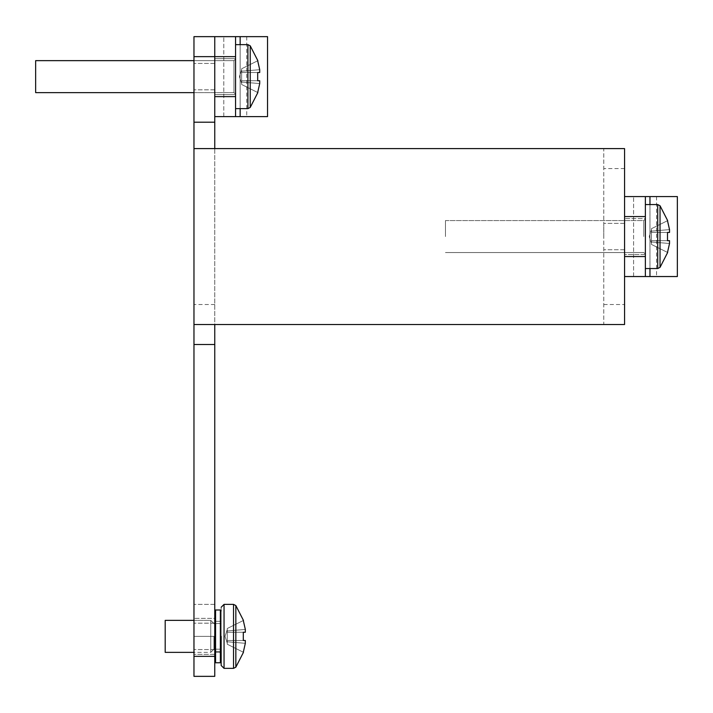 <?xml version="1.0" encoding="UTF-8"?>
<svg xmlns="http://www.w3.org/2000/svg" width="713" height="713" viewBox="0 0 713 713"><rect width="100%" height="100%" fill="white"/><g stroke="black" fill="none" stroke-linecap="round" stroke-linejoin="round"><path stroke-width="0.53" stroke-dasharray="3.56 2.67" d="M193.972 76.63L193.972 89.829L193.972 76.63M214.765 76.63L214.765 89.829L214.765 76.63M214.765 656.361L193.972 656.361L214.765 656.361L193.972 656.361L214.765 656.361L214.765 676.352L193.972 676.352L193.972 656.361L214.765 656.361L214.765 604.383L214.765 676.352L214.765 604.383L214.765 636.37L193.972 636.37L193.972 623.171L193.972 676.352L193.972 604.383L193.972 676.352L193.972 604.383L193.972 649.561L193.972 636.37L214.765 636.37L214.765 324.513L193.972 324.513L193.972 36.648L214.765 36.648L214.765 324.513L193.972 324.513L603.786 324.513L603.786 148.598L624.57 148.598L624.57 324.513L603.786 324.513L603.786 148.598L214.765 148.598L214.765 324.513M214.765 654.365L193.972 654.365L193.972 618.376L193.972 654.365L193.972 618.376L193.972 654.365L214.765 654.365L214.765 618.376L193.972 618.376L214.765 618.376L214.765 654.365M603.786 236.556L603.786 223.365L603.786 236.556M624.57 236.556L624.57 223.365L624.57 236.556M193.972 656.361L193.972 324.513M214.765 676.352L193.972 676.352L214.765 676.352M193.972 148.598L214.765 148.598M193.972 122.208L214.765 122.208M214.765 636.37L214.765 649.561L214.765 636.37C214.765 603.367 214.765 603.367 214.765 636.37C214.765 603.367 214.765 603.367 214.765 636.37L214.765 661.958L214.765 636.37C214.765 603.367 214.765 603.367 214.765 636.37C214.765 603.367 214.765 603.367 214.765 636.37L214.765 661.949L214.765 652.35L219.568 652.35L221.164 653.803L221.164 661.958L221.164 610.783L221.164 661.949L220.362 662.751L215.567 662.751L214.765 661.949L214.765 652.35L214.765 661.958L214.765 636.37C214.765 603.367 214.765 603.367 214.765 636.37C214.765 603.367 214.765 603.367 214.765 636.37L214.765 661.949L214.765 652.35L219.568 652.35L214.765 652.359L214.765 661.958L215.567 662.76L220.362 662.76L221.164 661.958L221.164 636.37C221.173 659.062 221.173 659.062 221.173 636.37C221.173 659.062 221.173 659.062 221.173 636.37L221.173 607.262L221.164 636.37C221.173 613.679 221.173 613.679 221.173 636.37C221.173 613.679 221.173 613.679 221.173 636.37L221.173 665.479L221.164 610.783L221.164 661.949L221.164 653.794L219.568 652.35L221.164 653.803L221.164 661.958L220.362 662.76L221.164 661.958L221.164 636.37C221.173 659.062 221.173 659.062 221.173 636.37C221.173 659.062 221.173 659.062 221.173 636.37L221.173 607.262L221.164 636.37C221.173 613.679 221.173 613.679 221.173 636.37C221.173 613.679 221.173 613.679 221.173 636.37L221.173 665.479L221.164 610.783L221.164 661.949L220.362 662.751L215.567 662.751L214.765 661.949L215.567 662.751L214.765 661.949L214.765 636.37C214.765 603.367 214.765 603.367 214.765 636.37C214.765 603.367 214.765 603.367 214.765 636.37L214.765 661.958L215.567 662.76L220.362 662.76L220.362 636.37L220.362 662.751L215.567 662.751L220.362 662.751L221.164 661.949L221.164 636.37L221.164 653.803L219.568 652.359L214.765 652.359L219.568 652.35L214.765 652.359L214.765 661.958L214.765 636.37L193.972 636.37L214.765 636.37M235.557 94.624L214.765 94.624L214.765 58.635L214.765 94.624L214.765 58.635L214.765 94.624L214.765 58.635L214.765 94.624L214.765 58.635L214.765 94.624L214.765 58.635L214.765 94.624L214.765 58.635L214.765 94.624L235.557 94.624L235.557 58.635L214.765 58.635L235.557 58.635L235.557 94.624L235.557 58.635L235.557 94.624L214.765 94.624L235.557 94.624L235.557 58.635L214.765 58.635L235.557 58.635L235.557 94.624L235.557 58.635L235.557 94.624L214.765 94.624L235.557 94.624L235.557 58.635L214.765 58.635L235.557 58.635L235.557 94.624M235.557 36.648L235.557 116.611L235.557 36.648L235.557 116.611L235.557 96.62L235.557 116.611L240.147 116.611L240.147 36.648L267.544 36.648L214.765 36.648L246.751 36.648L214.765 36.648L235.557 36.648L235.557 116.611L235.557 36.648L235.557 56.639L235.557 36.648L267.544 36.648L267.544 116.611L214.765 116.611L246.751 116.611L214.765 116.611L214.765 36.648L214.765 116.611L214.765 36.648L214.765 116.611L246.751 116.611L214.765 116.611L214.765 36.648L246.751 36.648L214.765 36.648L235.557 36.648L214.765 36.648L214.765 116.611L214.765 36.648L214.765 116.611L246.751 116.611L214.765 116.611L214.765 36.648L246.751 36.648L214.765 36.648L214.765 116.611L214.765 36.648L214.765 116.611L235.557 116.611L235.557 36.648L235.557 116.611L240.147 116.611L240.147 36.648L235.557 36.648L235.557 56.639L235.557 36.648L214.765 36.648M235.557 116.611L214.765 116.611M645.363 254.55L624.57 254.55L624.57 218.561L624.57 254.55L624.57 218.561L624.57 254.55L645.363 254.55L645.363 218.561L624.57 218.561L645.363 218.561L645.363 254.55M677.35 276.537L649.962 276.537L649.962 196.574L677.35 196.574M649.962 196.574L645.363 196.574L645.363 276.537L645.363 196.574L624.57 196.574L656.557 196.574L624.57 196.574L624.57 276.537L656.557 276.537L624.57 276.537L624.57 196.574M645.363 196.574L645.363 276.537L649.962 276.537M645.363 276.537L624.57 276.537M235.557 76.63C235.557 99.321 235.557 99.321 235.557 76.63C235.557 99.321 235.557 99.321 235.557 76.63L235.557 108.617L235.557 76.63C235.557 53.938 235.557 53.938 235.557 76.63C235.557 53.938 235.557 53.938 235.557 76.63L235.557 44.643L235.557 76.63C235.557 99.321 235.557 99.321 235.557 76.63C235.557 99.321 235.557 99.321 235.557 76.63L235.557 108.617L235.557 76.63C235.557 53.938 235.557 53.938 235.557 76.63C235.557 53.938 235.557 53.938 235.557 76.63L235.557 44.643L235.557 76.63C235.557 99.321 235.557 99.321 235.557 76.63C235.557 99.321 235.557 99.321 235.557 76.63L235.557 108.617L235.557 76.63C235.557 53.938 235.557 53.938 235.557 76.63C235.557 53.938 235.557 53.938 235.557 76.63L235.557 44.643L235.557 76.63C235.557 99.321 235.557 99.321 235.557 76.63C235.557 99.321 235.557 99.321 235.557 76.63L235.557 108.617L235.557 76.63C235.557 53.938 235.557 53.938 235.557 76.63C235.557 53.938 235.557 53.938 235.557 76.63L235.557 44.643L235.557 76.63C235.557 99.321 235.557 99.321 235.557 76.63C235.557 99.321 235.557 99.321 235.557 76.63L235.557 108.617L235.557 76.63C235.557 53.938 235.557 53.938 235.557 76.63C235.557 53.938 235.557 53.938 235.557 76.63L235.557 44.643L235.557 76.63C235.557 99.321 235.557 99.321 235.557 76.63C235.557 99.321 235.557 99.321 235.557 76.63L235.557 108.617L235.557 76.63C235.557 53.938 235.557 53.938 235.557 76.63C235.557 53.938 235.557 53.938 235.557 76.63L235.557 44.643L235.557 76.63M250.227 45.819L250.227 107.44L250.227 45.819L250.227 107.44L250.227 45.819L250.227 107.44L250.227 45.819L250.227 107.44L250.227 45.819L250.227 107.44L250.227 45.819L250.227 107.44L247.91 108.617L247.91 44.643L247.91 108.617L247.91 44.643L247.91 108.617L247.91 44.643L247.91 108.617L247.91 44.643L247.91 108.617L247.91 44.643L247.91 76.63L247.91 44.643L250.227 45.819L257.839 60.685L250.227 45.819L247.91 44.643L235.557 44.643L247.91 44.643L250.227 45.819L257.839 60.685L250.227 45.819L247.91 44.643L235.557 44.643L247.91 44.643L250.227 45.819L257.839 60.685M193.972 92.628L35.65 92.628L35.65 60.641L35.65 92.628L35.65 60.641L35.65 92.628L35.65 60.641L35.65 92.628L35.65 60.641L35.65 92.628L35.65 60.641L35.65 92.628L35.65 60.641L233.953 60.641L233.953 92.628L233.953 60.641L233.953 92.628L233.953 60.641L233.953 92.628L233.953 60.641L233.953 92.628L233.953 60.641L233.953 92.628L233.953 60.641L233.953 92.628L233.953 60.641L235.557 59.036L233.953 60.641L235.557 59.036L233.953 60.641L235.557 59.036L233.953 60.641L193.972 60.641M241.636 76.63L241.636 71.211L241.636 80.747L259.71 80.747L241.636 80.747L241.636 72.512L241.636 80.747L241.636 72.512L259.71 72.512L241.636 72.512L259.71 72.512L241.636 72.512L241.636 68.769L241.636 71.211L259.71 69.696L259.71 72.512L259.71 69.696L241.636 71.211L241.636 80.747L259.71 80.747L259.71 83.573L241.636 82.048L241.636 84.49L257.687 92.503L241.636 84.49L257.687 92.503L259.71 83.573L257.687 92.503L241.636 84.49L257.687 92.503L259.71 83.573L259.71 80.747L241.636 80.747L259.71 80.747L257.687 80.747L257.687 72.512L241.636 72.512L241.636 80.747L241.636 72.512L257.687 72.512L257.687 80.747L241.636 80.747L241.636 72.512L259.71 72.512L241.636 72.512L241.636 68.769L257.687 60.765L241.636 68.769L241.636 71.211L259.71 69.696L257.687 60.765L259.71 69.696L259.71 72.512L259.71 69.696L241.636 71.211L241.636 80.747L259.71 80.747L259.71 83.573L241.636 82.048L241.636 84.49L257.687 92.503L241.636 84.49L257.687 92.503L259.71 83.573L257.687 92.503L241.636 84.49L257.687 92.503L259.71 83.573L259.71 80.747L241.636 80.747L259.71 80.747L257.687 80.747L257.687 72.512L241.636 72.512L241.636 80.747L241.636 72.512L257.687 72.512L257.687 80.747L241.636 80.747L241.636 72.512L259.71 72.512L241.636 72.512L241.636 68.769L257.687 60.765L241.636 68.769L241.636 71.211L259.71 69.696L257.687 60.765L259.71 69.696L259.71 72.512L259.71 69.696L241.636 71.211L241.636 80.747L259.71 80.747L259.71 83.573L241.636 82.048L241.636 83.439L241.636 82.048L259.71 83.573L257.687 92.503L241.636 84.49L241.636 80.747L259.71 80.747L241.636 80.747L241.636 72.512L241.636 80.747L241.636 72.512L259.71 72.512L241.636 72.512L259.71 72.512L257.687 72.512L257.687 80.747L257.687 72.512L241.636 72.512L241.636 68.769L257.687 60.765L241.636 68.769L241.636 71.211L259.71 69.696L257.687 60.765L259.71 69.696L259.71 72.512L259.71 69.696L241.636 71.211L241.636 80.747L259.71 80.747L257.687 80.747L259.71 80.747L259.71 83.573L259.71 80.747L241.636 80.747L241.636 72.512L241.636 80.747L241.636 72.512L259.71 72.512L241.636 72.512L259.71 72.512L257.687 72.512L257.687 80.747L257.687 72.512L241.636 72.512L241.636 68.769L257.687 60.765L241.636 68.769L241.636 71.211L259.71 69.696L257.687 60.765L259.71 69.696L259.71 72.512L259.71 69.696L241.636 71.211L241.636 80.747L259.71 80.747L257.687 80.747L259.71 80.747L259.71 83.573L241.636 82.048L241.636 76.63M221.173 607.262L224.051 604.383L233.525 604.383L235.843 605.56L235.843 667.181L235.843 605.56L235.843 667.181L235.843 605.56L235.843 667.181L235.843 605.56L235.843 667.181L233.525 668.357L233.525 604.383L233.525 668.357L233.525 604.383L233.525 668.357L233.525 604.383L233.525 636.37L233.525 604.383L235.843 605.56L233.525 604.383L224.051 604.383L224.051 668.357L224.051 604.383L224.051 668.357L224.051 604.383L224.051 668.357L224.051 604.383L224.051 668.357L233.525 668.357L224.051 668.357L221.173 665.479L224.051 668.357L233.525 668.357L235.843 667.181L233.525 668.357M193.972 652.359L165.193 652.359L165.193 620.372L165.193 652.359L165.193 620.372L165.193 652.359L165.193 620.372L165.193 652.359L165.193 620.372L210.772 620.372L210.772 652.359L210.772 620.372L210.772 652.359L210.772 620.372L210.772 652.359L210.772 620.372L210.772 652.359L210.772 620.372L193.972 620.372M213.945 636.37L213.945 649.187L213.945 636.37M227.251 636.37L227.251 641.789L227.251 632.253L245.325 632.253L243.302 632.253L245.325 632.253L245.325 629.427L245.325 632.253L227.251 632.253L227.251 640.488L227.251 632.253L243.302 632.253L227.251 632.253L227.251 640.488L245.325 640.488L243.302 640.488L245.325 640.488L245.325 643.304L227.251 641.789L227.251 644.231L227.251 641.789L245.325 643.304L245.325 640.488L227.251 640.488L227.251 632.253L245.325 632.253L227.251 632.253L227.251 640.488L227.251 632.253L245.325 632.253L245.325 629.427L227.251 630.952L227.251 640.488L243.302 640.488L243.302 632.253L243.302 640.488L227.251 640.488L245.325 640.488L243.302 640.488L245.325 640.488L245.325 643.304L227.251 641.789L227.251 644.231L243.302 652.235L227.251 644.231L227.251 641.789L245.325 643.304L245.325 640.488L227.251 640.488L227.251 641.789L227.251 632.253L245.325 632.253L227.251 632.253L227.251 640.488L227.251 632.253L243.302 632.253L227.251 632.253L227.251 640.488L243.302 640.488L243.302 632.253L245.325 632.253L243.302 632.253L243.302 640.488L227.251 640.488L245.325 640.488L243.302 640.488L245.325 640.488L245.325 643.304L227.251 641.789L227.251 644.231L243.302 652.235L245.325 643.304L245.325 640.488L227.251 640.488L227.251 641.789L245.325 643.304L227.251 641.789L227.251 636.37M245.325 629.427L227.251 630.952L227.251 628.51L227.251 632.253L245.325 632.253L245.325 629.427L243.302 620.497L227.251 628.51L243.302 620.497L245.325 629.427L245.325 632.253L227.251 632.253L227.251 640.488L227.251 632.253L243.302 632.253L227.251 632.253L227.251 628.51L243.302 620.497L227.251 628.51L243.302 620.497L245.325 629.427L227.251 630.952L227.251 628.51L243.302 620.497L227.251 628.51L227.251 630.952L245.325 629.427L243.302 620.497L245.325 629.427L245.325 632.253L245.325 629.427L227.251 630.952L227.251 629.561L227.251 632.253L227.251 628.51L227.251 630.952L245.325 629.427L243.302 620.497L227.251 628.51L227.251 632.253L227.251 630.952L245.325 629.427L227.251 630.952L227.251 629.561L227.251 632.253L245.325 632.253M214.765 661.958L215.567 662.76L220.362 662.76L220.362 609.98L220.362 662.751L221.164 661.949L221.164 653.794L219.568 652.35L221.164 653.803L221.164 636.37C221.173 659.062 221.173 659.062 221.173 636.37C221.173 659.062 221.173 659.062 221.173 636.37L221.173 607.262L221.164 636.37C221.173 613.679 221.173 613.679 221.173 636.37C221.173 613.679 221.173 613.679 221.173 636.37L221.173 665.479L221.164 636.37C221.173 659.062 221.173 659.062 221.173 636.37C221.173 659.062 221.173 659.062 221.173 636.37L221.173 607.262L221.164 636.37C221.173 613.679 221.173 613.679 221.173 636.37C221.173 613.679 221.173 613.679 221.173 636.37L221.173 665.479L221.173 636.37L221.173 665.479L221.173 636.37L221.164 653.794L219.568 652.35L214.765 652.359L219.568 652.35L221.173 653.964L219.568 652.359L221.173 653.964L219.568 652.359L221.164 653.794L221.164 636.37M243.302 652.235L227.251 644.231L227.251 641.789L245.325 643.304L243.302 652.235L227.251 644.231L243.302 652.235L227.251 644.231L227.251 641.789L227.251 644.231L243.302 652.235L245.325 643.304L245.325 640.488L243.302 640.488L243.302 632.253L243.302 640.488L227.251 640.488L243.302 640.488M259.71 83.573L241.636 82.048L241.636 84.49L241.636 80.747L259.71 80.747L259.71 83.573L241.636 82.048L241.636 84.49L241.636 82.048L241.636 83.439L241.636 82.048L259.71 83.573L257.687 92.503L259.71 83.573L259.71 80.747L241.636 80.747L241.636 72.512L241.636 80.747L257.687 80.747L257.687 72.512L259.71 72.512L241.636 72.512L257.687 72.512L257.687 80.747L241.636 80.747L241.636 84.49L241.636 82.048L241.636 83.439L241.636 82.048L259.71 83.573L241.636 82.048L241.636 80.747L241.636 84.49L241.636 82.048L241.636 83.439L241.636 82.048L259.71 83.573L257.687 92.503L241.636 84.49L241.636 80.747L241.636 83.439L241.636 82.048L259.71 83.573L259.71 80.747L257.687 80.747M257.687 60.765L241.636 68.769L257.687 60.765L259.71 69.696L257.687 60.765L241.636 68.769L241.636 71.211L241.636 68.769L257.687 60.765M245.325 640.488L227.251 640.488L245.325 640.488M259.71 69.696L241.636 71.211L259.71 69.696L259.71 72.512L241.636 72.512L257.687 72.512M241.636 82.048L241.636 80.747L241.636 82.048M645.363 236.556C645.363 259.247 645.363 259.247 645.363 236.556C645.363 259.247 645.363 259.247 645.363 236.556L645.363 268.543L645.363 236.556C645.363 213.864 645.363 213.864 645.363 236.556C645.363 213.864 645.363 213.864 645.363 236.556L645.363 204.569L645.363 236.556C645.363 259.247 645.363 259.247 645.363 236.556C645.363 259.247 645.363 259.247 645.363 236.556L645.363 268.543L645.363 236.556C645.363 213.864 645.363 213.864 645.363 236.556C645.363 213.864 645.363 213.864 645.363 236.556L645.363 204.569L645.363 236.556M660.033 205.745L660.033 267.366L660.033 205.745L660.033 267.366L657.716 268.543L657.716 204.569L657.716 236.556L657.716 204.569L660.033 205.745L667.644 220.611M445.456 236.556L445.456 220.567L445.456 236.556M651.441 236.556L651.441 231.137L651.441 240.673L669.525 240.673L651.441 240.673L651.441 232.438L651.441 240.673L651.441 232.438L669.525 232.438L651.441 232.438L669.525 232.438L651.441 232.438L651.441 228.695L651.441 231.137L669.525 229.613L669.525 232.438L669.525 229.613L651.441 231.137L651.441 240.673L669.525 240.673L669.525 243.498L651.441 241.974L651.441 244.416L667.502 252.429L651.441 244.416L667.502 252.429L669.525 243.498L667.502 252.429L651.441 244.416L651.441 241.974L651.441 243.365L651.441 241.974L669.525 243.498L669.525 240.673L651.441 240.673L669.525 240.673L667.502 240.673L667.502 232.438L669.525 232.438L651.441 232.438L651.441 236.556M669.525 243.498L651.441 241.974L651.441 244.416L651.441 240.673L669.525 240.673L669.525 243.498L651.441 241.974L651.441 232.438L667.502 232.438L667.502 240.673L651.441 240.673L667.502 240.673M667.502 220.691L651.441 228.695L667.502 220.691L669.525 229.613L667.502 220.691L651.441 228.695L651.441 231.137L651.441 228.695L667.502 220.691M669.525 229.613L651.441 231.137L669.525 229.613L669.525 232.438L651.441 232.438L667.502 232.438M651.441 241.974L651.441 240.673L651.441 241.974M214.765 344.504L193.972 344.504M235.557 56.639L193.972 56.639M214.765 304.522L193.972 304.522M603.786 304.522L624.57 304.522M624.57 168.589L603.786 168.589M240.147 36.648L240.147 116.611M223.784 116.611L223.784 36.648L223.784 116.611M214.765 96.62L235.557 96.62M240.147 44.643L240.147 108.617M649.962 204.569L649.962 268.543M633.59 276.537L633.59 196.574L633.59 276.537M624.57 256.546L645.363 256.546M624.57 216.565L645.363 216.565M220.362 662.76L220.362 609.98L215.567 609.98L220.362 609.98L215.567 609.98L215.567 662.76M220.362 636.37L220.362 662.751L220.362 636.37M643.768 236.556L643.768 220.567L643.768 236.556M214.765 63.439L193.972 63.439L214.765 63.439M214.765 623.171L193.972 623.171L214.765 623.171M624.57 223.365L603.786 223.365L624.57 223.365M214.765 89.829L193.972 89.829L214.765 89.829M214.765 649.561L193.972 649.561L214.765 649.561M214.765 604.383L193.972 604.383L214.765 604.383M624.57 249.746L603.786 249.746L624.57 249.746M246.751 36.648L246.751 116.611M267.544 36.648L267.544 116.611M656.557 196.574L656.557 276.537M233.953 92.628L235.557 94.223L233.953 92.628L235.557 94.223L233.953 92.628L235.557 94.223L233.953 92.628L35.65 92.628L233.953 92.628M239.425 76.63L241.636 69.829L239.425 76.63L241.636 83.439L239.425 76.63L241.636 69.829L239.425 76.63L241.636 83.439L239.425 76.63L241.636 69.829L239.425 76.63L241.636 83.439L239.425 76.63M213.945 649.187L210.772 652.359L213.945 649.187L221.164 649.187L213.945 649.187L210.772 652.359L165.193 652.359L210.772 652.359L213.945 649.187L221.164 649.187L213.945 649.187M214.765 621.317L221.164 621.317L214.765 621.317M225.041 636.37L227.251 629.561L225.041 636.37L227.251 643.171L225.041 636.37L227.251 629.561L225.041 636.37L227.251 643.171L225.041 636.37M213.945 623.554L210.772 620.372L213.945 623.554L221.164 623.554L213.945 623.554L210.772 620.372L165.193 620.372L210.772 620.372L213.945 623.554L221.164 623.554L213.945 623.554M214.765 651.415L221.164 651.415L214.765 651.415M220.362 609.98L221.164 610.783M235.557 108.617L247.91 108.617L235.557 108.617L247.91 108.617L250.227 107.44L257.839 92.574L250.227 107.44L247.91 108.617L235.557 108.617L247.91 108.617L250.227 107.44L257.839 92.574L250.227 107.44L247.91 108.617M35.65 60.641L233.953 60.641L35.65 60.641M224.051 668.357L221.173 665.479M224.051 604.383L233.525 604.383M235.557 44.643L247.91 44.643M250.227 107.44L257.839 92.574M643.768 252.545L645.363 254.149L643.768 252.545L445.456 252.545L643.768 252.545M649.231 236.556L651.441 229.755L649.231 236.556L651.441 243.365L649.231 236.556M445.456 220.567L643.768 220.567L645.363 218.962L643.768 220.567L445.456 220.567M645.363 268.543L657.716 268.543M645.363 204.569L657.716 204.569M660.033 267.366L667.644 252.5"/><path stroke-width="1.07" d="M193.972 656.361L193.972 676.352L214.765 676.352L214.765 656.361L193.972 656.361L193.972 344.504L214.765 344.504L214.765 656.361M193.972 122.208L214.765 122.208L214.765 36.648L193.972 36.648L193.972 344.504M214.765 324.513L214.765 344.504M193.972 324.513L624.57 324.513L624.57 148.598L193.972 148.598M214.765 122.208L214.765 148.598M240.147 108.617L240.147 116.611L267.544 116.611L267.544 36.648L240.147 36.648L240.147 44.643M240.147 116.611L214.765 116.611M214.765 36.648L240.147 36.648M235.557 116.611L235.557 36.648M649.962 268.543L649.962 276.537L677.35 276.537L677.35 196.574L649.962 196.574L649.962 204.569M649.962 276.537L624.57 276.537M624.57 196.574L649.962 196.574M645.363 276.537L645.363 196.574M247.91 108.617L250.227 107.44L250.227 45.819L247.91 44.643L247.91 108.617L235.557 108.617M193.972 60.641L35.65 60.641L35.65 92.628L193.972 92.628M257.687 60.765L259.71 69.696L257.687 60.765M257.687 80.747L257.687 72.512L257.687 80.747L259.71 80.747L259.71 83.573L257.687 92.503L259.71 83.573M259.71 69.696L259.71 72.512L257.687 72.512M221.164 636.37L221.173 665.479L221.173 636.37L221.164 661.958L220.362 662.76L220.362 609.98L221.164 610.783M233.525 668.357L235.843 667.181L243.454 652.315L235.843 667.181L243.454 652.315L235.843 667.181L235.843 605.56L233.525 604.383L233.525 668.357L224.051 668.357L224.051 604.383L221.173 607.262L224.051 604.383L233.525 604.383M193.972 620.372L165.193 620.372L165.193 652.359L193.972 652.359M214.765 661.958L215.567 662.76L220.362 662.76M243.302 620.497L245.325 629.427L243.302 620.497M243.302 640.488L243.302 632.253L243.302 640.488L245.325 640.488L245.325 643.304L243.302 652.235M245.325 632.253L243.302 632.253L245.325 632.253L245.325 629.427M657.716 268.543L660.033 267.366L660.033 205.745L657.716 204.569L657.716 268.543L645.363 268.543M667.502 220.691L669.525 229.613L667.502 220.691M667.502 240.673L667.502 232.438L667.502 240.673L669.525 240.673L669.525 243.498L667.502 252.429L669.525 243.498M669.525 229.613L669.525 232.438L667.502 232.438M235.557 56.639L193.972 56.639M214.765 96.62L235.557 96.62M645.363 216.565L624.57 216.565M624.57 256.546L645.363 256.546M215.567 662.76L215.567 609.98L214.765 610.783L215.567 609.98L220.362 609.98M235.557 44.643L247.91 44.643M250.227 45.819L257.839 60.685M250.227 107.44L257.839 92.574M224.051 668.357L221.173 665.479M243.454 620.426L235.843 605.56L243.454 620.426M215.567 609.98L214.765 610.783L215.567 609.98M224.051 604.383L221.173 607.262M645.363 204.569L657.716 204.569M660.033 205.745L667.644 220.611M660.033 267.366L667.644 252.5"/></g></svg>
